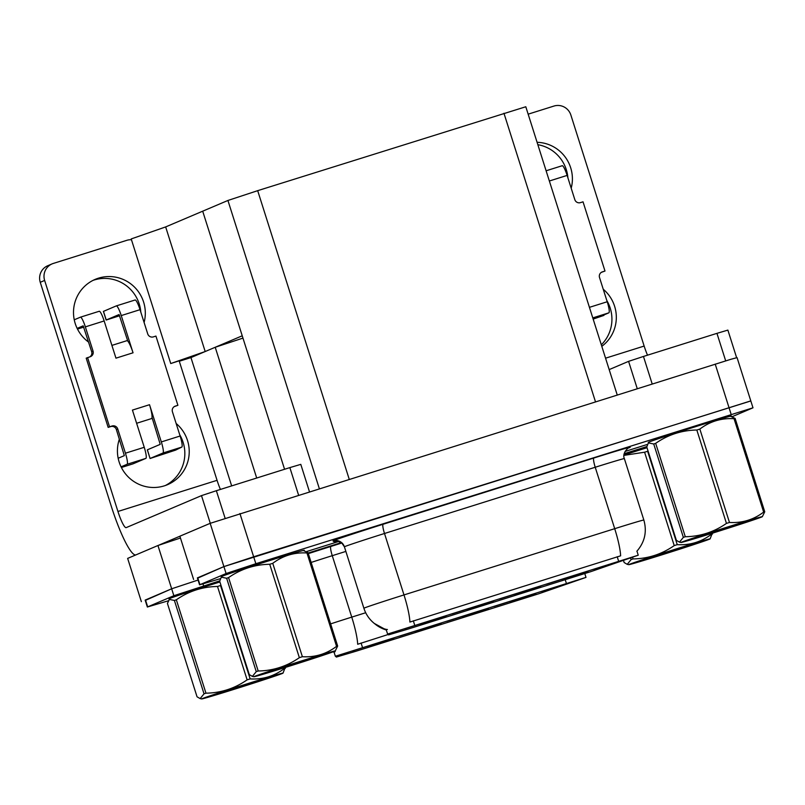 <?xml version="1.0" encoding="UTF-8"?>
<svg xmlns="http://www.w3.org/2000/svg" width="805" height="805" viewBox="0 0 805 805"><rect width="100%" height="100%" fill="white"/><g stroke="black" fill="none" stroke-linecap="round" stroke-linejoin="round"><path stroke-width="1.21" d="M446.966 621.269L472.766 613.118L446.966 621.269M462.855 617.133L488.655 608.983L462.855 617.133M494.31 606.386L520.111 598.236L494.31 606.386M541.654 591.504L567.445 583.353L541.654 591.504M399.632 636.151L425.422 628.001L399.632 636.151M352.288 651.034L378.088 642.883L352.288 651.034M368.167 646.898L393.967 638.747L368.167 646.898M415.511 632.016L441.311 623.865L415.511 632.016M510.189 602.251L535.989 594.1L510.189 602.251M335.675 656.156L336.329 657.081L355.991 651.235L538.787 593.768L586 577.396L335.675 656.156M231.659 485.908L190.956 357.581L215.227 347.267L242.959 338.1M180.451 538.012L157.941 545.518L171.666 588.787L198.07 580.043L171.666 588.787L145.262 600.439M157.941 545.518L127.643 558.398L141.368 601.667M190.956 357.581L179.284 361.244M131.457 239.729A13.615 13.433 67 0 0 126.828 240.323L53.341 263.426A13.615 13.433 67 0 0 44.637 280.432L117.933 511.477L217.058 480.323L179.173 360.892L197.919 354.623M170.741 363.548L131.205 238.934L165.659 226.919L202.699 211.182L242.235 335.796L205.184 351.533L170.741 363.548L196.963 355.025M165.659 226.919L205.184 351.533M499.201 599.071L525.001 590.92L499.201 599.071M515.089 594.935L540.88 586.795L515.089 594.935M546.545 584.188L572.345 576.038L546.545 584.188M593.889 569.306L619.679 561.155L593.889 569.306M451.857 613.953L477.657 605.803L451.857 613.953M404.523 628.836L430.323 620.685L404.523 628.836M420.401 624.7L446.201 616.55L420.401 624.7M467.745 609.818L493.546 601.677L467.745 609.818M562.423 580.053L588.224 571.912L562.423 580.053M387.909 633.958L388.563 634.883L408.226 629.037L591.021 571.58L638.234 555.198L387.909 633.958M750.461 401.071L253.645 556.788L223.901 566.599L197.497 578.242M732.238 416.668L752.987 407.813L737.068 357.621L730.819 359.312L210.175 523.331L179.877 536.2L193.603 579.469M617.214 394.923L525.806 106.753L257.68 190.664L227.926 200.465L202.699 211.182L284.568 469.275M169.704 598.668A43.128 0.674 -17.6 0 1 169.392 598.679A43.128 0.674 -17.6 0 1 169.915 598.397A43.128 0.674 -17.6 0 1 219.896 581.975A43.581 0.684 162.4 0 0 169.483 598.538A43.581 0.684 162.4 0 0 168.959 598.819A43.581 0.684 162.4 0 0 169.654 598.729M330.624 623.885A36.316 0.574 -17.6 0 1 351.755 617.123A31.777 5.192 72.5 0 1 357.672 644.262L388.111 634.521M333.884 651.597L335.383 656.306L333.884 651.597L335.162 651.678M219.745 580.838L173.86 595.71L171.666 588.787L145.152 600.097L147.355 607.02L168.185 600.842M646.989 447.701A43.581 0.684 162.4 0 0 623.976 455.026A43.128 0.674 -17.6 0 1 646.989 447.711M646.838 446.574L624.197 453.688M341.421 542.58L308.154 553.045M173.86 595.71L147.355 607.02M303.666 550.59A43.581 0.684 162.4 0 0 303.757 550.55A43.581 0.684 162.4 0 0 304.28 550.268A43.581 0.684 162.4 0 0 265.932 561.719A43.581 0.684 162.4 0 0 221.717 576.34A43.581 0.684 162.4 0 0 221.194 576.621A43.581 0.684 162.4 0 0 221.888 576.531M730.759 416.336A43.581 0.684 162.4 0 0 730.849 416.296A43.581 0.684 162.4 0 0 731.373 416.014A43.581 0.684 162.4 0 0 693.025 427.455A43.581 0.684 162.4 0 0 648.81 442.086A43.581 0.684 162.4 0 0 648.287 442.368A43.581 0.684 162.4 0 0 648.981 442.277M409.906 622.064L620.625 555.822A31.777 5.192 -107.5 0 0 614.708 528.684A36.316 0.574 -17.6 0 1 643.849 520.04L624.358 458.598A36.316 0.574 162.4 0 0 595.227 467.252L384.498 533.494A36.316 0.574 162.4 0 0 344.832 546.565A36.316 0.574 162.4 0 0 344.399 546.806L341.421 542.469A9.076 9.076 128.7 0 1 344.399 546.796L363.88 608.238A36.316 0.574 -17.6 0 1 364.323 608.006A36.316 0.574 -17.6 0 1 403.989 594.925A31.777 5.192 72.5 0 1 409.906 622.064M386.118 629.399L387.618 634.119L386.118 629.399L387.396 629.49M750.793 400.89L223.901 566.599L197.386 577.899L199.58 584.822L220.419 578.654M752.987 407.813L255.849 563.711L226.094 573.522L199.58 584.822M306.544 551.576L338.593 541.503M625.083 451.444L647.512 444.39M93.038 280.371A36.316 35.823 -113 0 1 140.805 312.058M88.651 342.155A36.316 35.823 -113 0 1 98.431 278.178A36.316 35.823 -113 0 1 144.105 322.463M298.575 495.085L289.86 467.604L216.364 490.708L225.108 518.259M179.887 536.221L158.585 545.267M179.726 434.781A36.316 35.823 -113 0 1 165.307 485.536M135.824 554.917A54.478 8.895 -107.5 0 1 111.342 506.425L40.25 282.303A13.615 13.433 -113 0 1 47.747 265.741L52.134 263.869M176.154 423.5A36.316 35.823 -113 0 1 167.531 484.67A36.316 35.823 -113 0 1 119.392 439.077M117.933 511.477A18.163 2.968 72.5 0 0 126.113 527.637A18.163 2.968 72.5 0 0 126.164 527.627L201.492 495.618L216.364 490.708M289.86 467.604L300.788 464.364L309.442 491.674M217.058 480.323A18.163 2.968 -107.5 0 0 220.429 489.43M537.831 144.679A36.316 35.823 -113 0 1 567.897 177.804M537.076 142.304A36.316 35.823 -113 0 1 571.198 188.199M725.677 360.861L716.953 333.351L643.457 356.454L652.181 383.925M606.819 300.517A36.316 35.823 -113 0 1 601.325 344.822M605.561 358.185L644.151 346.059L570.856 115.014A13.615 13.433 67 0 0 553.921 106.069L528.15 114.169M603.247 289.247A36.316 35.823 -113 0 1 601.798 346.321M609.184 369.596L628.584 361.354L643.457 356.454M716.953 333.351L727.881 330.1L736.625 357.682M644.151 346.059A18.163 2.968 -107.5 0 0 647.522 355.176M161.322 441.925L180.119 436.008A10.898 1.781 72.5 0 1 181.769 447.097L162.972 453.004A10.898 1.781 -107.5 0 0 161.322 441.925L149.519 404.714A13.615 2.224 72.5 0 1 152.034 417.533A13.615 2.224 72.5 0 1 151.582 418.57A13.615 2.224 72.5 0 1 151.541 418.58A13.615 2.224 72.5 0 1 151.511 418.59M119.724 315.721L106.149 320.038L119.059 314.554L127.794 341.139A13.615 2.224 72.5 0 1 133.046 352.791L115.96 358.165L104.157 320.954L85.35 326.87L93.038 351.091A4.538 4.478 -113 0 1 90.14 356.766L86.205 358.155L108.162 427.385L110.728 426.58A4.538 4.478 -113 0 1 116.373 429.558L124.332 455.63L118.174 458.256M116.363 305.88L135.109 299.993A10.898 1.781 72.5 0 1 135.129 299.983A10.898 1.781 72.5 0 1 140.04 309.673L121.243 315.58L133.046 352.791M121.243 315.58A10.898 1.781 -107.5 0 0 116.333 305.89A10.898 1.781 -107.5 0 0 116.302 305.9L103.402 311.394L106.149 320.038M85.35 326.87A10.898 1.781 -107.5 0 0 80.44 317.17L99.216 311.273A10.898 1.781 72.5 0 1 99.246 311.263A10.898 1.781 72.5 0 1 104.157 320.954M152.034 417.533L160.225 444.35L147.325 449.844L150.062 458.498L147.395 449.804M162.972 453.004L150.132 458.458M144.236 447.298A10.898 1.781 72.5 0 1 145.876 458.377L127.079 464.284A10.898 1.781 -107.5 0 0 125.429 453.205L144.236 447.298L132.433 410.087L149.519 404.714M145.876 458.377L133.046 463.831L121.394 467.494M174.313 406.585L177.895 405.307L155.939 336.077L153.373 336.882A4.538 4.478 -113 0 1 147.728 333.904L140.04 309.673M77.149 328.39L83.167 325.834L91.669 351.674A4.538 4.478 -113 0 1 89.798 356.877M180.119 436.008L172.431 411.788A4.538 4.478 -113 0 1 175.339 406.112L177.895 405.307M150.062 458.498L175.591 450.126L181.769 447.097M99.246 311.263L80.44 317.17A10.898 1.781 -107.5 0 0 80.42 317.18L74.251 319.796M87.574 357.571L109.54 426.801L108.162 427.385M109.54 426.801L112.096 425.996A4.538 4.478 -113 0 1 117.741 428.974L125.429 453.205M127.079 464.284L121.072 466.84M83.871 327.122L77.471 329.044M111.905 345.395L126.908 340.676A13.615 2.224 72.5 0 1 127.794 341.139M601.405 272.332L604.988 271.044L583.031 201.824L580.465 202.629A4.538 4.478 -113 0 1 574.82 199.64L567.133 175.41L549.352 181.004M589.431 307.339L607.212 301.754L599.524 277.524A4.538 4.478 -113 0 1 602.432 271.849L604.988 271.044M607.212 301.754A10.898 1.781 72.5 0 1 608.862 312.833L592.782 317.895M593.154 319.092L603.921 315.399L601.053 316.154L608.862 312.833M562.222 165.719L546.112 170.781L562.202 165.729A10.898 1.781 72.5 0 1 562.222 165.719A10.898 1.781 72.5 0 1 567.133 175.41M221.939 576.471A43.128 0.674 -17.6 0 1 221.627 576.491A43.128 0.674 -17.6 0 1 222.15 576.209A43.128 0.674 -17.6 0 1 265.902 561.739A43.128 0.674 -17.6 0 1 303.847 550.409A43.128 0.674 -17.6 0 1 303.586 550.57M649.031 442.217A43.128 0.674 -17.6 0 1 648.719 442.227A43.128 0.674 -17.6 0 1 649.243 441.945A43.128 0.674 -17.6 0 1 692.994 427.475A43.128 0.674 -17.6 0 1 730.94 416.145A43.128 0.674 -17.6 0 1 730.678 416.316M235.905 688.758A42.675 0.674 162.4 0 0 283.018 673.141A42.675 0.674 162.4 0 0 248.795 683.284A42.675 0.674 162.4 0 0 201.693 698.931A42.675 0.674 162.4 0 0 235.905 688.758M285.181 667.496L283.018 673.141M285.423 668.251A49.025 0.775 162.4 0 0 284.336 668.542L284.105 667.828M250.154 678.907A49.025 0.775 162.4 0 0 248.644 679.38A49.025 0.775 162.4 0 0 247.125 679.853L217.501 586.473A49.025 0.775 162.4 0 1 219.02 585.99A49.025 0.775 162.4 0 1 220.53 585.517L250.154 678.907C262.822 679.651 274.223 676.2 284.336 668.542M219.906 581.975A42.675 0.674 162.4 0 0 216.948 582.901A42.675 0.674 162.4 0 0 169.835 598.518L167.43 603.418L197.054 696.798L200.143 698.599L204.027 693.83L174.403 600.45L169.08 599.353M238.522 687.651L266.525 678.343L221.908 692.23L238.522 687.651M217.501 586.473C202.508 586.704 188.793 591.142 176.335 599.795A49.025 0.775 162.4 0 0 174.403 600.45M176.335 599.795L205.959 693.175A49.025 0.775 162.4 0 0 204.027 693.83M205.959 693.175C220.952 692.944 234.678 688.506 247.125 679.853M288.14 666.56A42.675 0.674 162.4 0 0 335.242 650.943A42.675 0.674 162.4 0 0 301.02 661.086A42.675 0.674 162.4 0 0 253.927 676.743A42.675 0.674 162.4 0 0 288.14 666.56M308.033 552.673A49.025 0.775 162.4 0 0 306.947 552.965C294.268 552.22 282.867 555.671 272.754 563.329A49.025 0.775 162.4 0 0 271.255 563.802A49.025 0.775 162.4 0 0 269.735 564.275C254.742 564.506 241.017 568.954 228.57 577.598A49.025 0.775 162.4 0 0 226.638 578.252L221.315 577.165L222.069 576.33A42.675 0.674 162.4 0 1 269.182 560.713A42.675 0.674 162.4 0 1 303.394 550.529L308.033 552.673L337.657 646.053L335.242 650.943M337.657 646.053A49.025 0.775 162.4 0 0 336.56 646.355L306.947 552.965M272.754 563.329L302.378 656.709C315.057 657.464 326.458 654.012 336.56 646.355M302.378 656.709A49.025 0.775 162.4 0 0 300.879 657.182A49.025 0.775 162.4 0 0 299.359 657.665L269.735 564.275M290.746 665.453L318.76 656.156L274.143 670.042L290.746 665.453M221.315 577.165L219.664 581.22L249.288 674.61L252.378 676.401L256.262 671.642L226.638 578.252M228.57 577.598L258.194 670.988A49.025 0.775 162.4 0 0 256.262 671.642M258.194 670.988C273.187 670.756 286.912 666.309 299.359 657.665M662.998 554.494A42.675 0.674 162.4 0 0 710.111 538.877A42.675 0.674 162.4 0 0 675.888 549.02A42.675 0.674 162.4 0 0 628.786 564.677A42.675 0.674 162.4 0 0 662.998 554.494M712.274 533.232L710.111 538.877M712.516 533.987A49.025 0.775 162.4 0 0 711.429 534.279L711.197 533.564M677.246 544.643A49.025 0.775 162.4 0 0 675.737 545.116A49.025 0.775 162.4 0 0 674.218 545.599L644.594 452.209A49.025 0.775 162.4 0 1 646.113 451.736A49.025 0.775 162.4 0 1 647.623 451.263L677.246 544.643C689.915 545.398 701.316 541.936 711.429 534.279M646.999 447.721A42.675 0.674 162.4 0 0 644.04 448.647A42.675 0.674 162.4 0 0 623.966 455.036M665.614 553.387L693.618 544.079L649.001 557.966L665.614 553.387M644.594 452.209L623.945 455.389M623.543 560.662L624.147 562.534L627.236 564.335L631.12 559.576L630.637 558.056M632.559 557.352L633.052 558.922A49.025 0.775 162.4 0 0 631.12 559.576M633.052 558.922C648.045 558.69 661.77 554.242 674.218 545.599M715.232 532.306A42.675 0.674 162.4 0 0 762.335 516.689A42.675 0.674 162.4 0 0 728.112 526.832A42.675 0.674 162.4 0 0 681.02 542.479A42.675 0.674 162.4 0 0 715.232 532.306M735.126 418.409A49.025 0.775 162.4 0 0 734.039 418.701C721.361 417.956 709.96 421.407 699.847 429.065A49.025 0.775 162.4 0 0 698.348 429.538A49.025 0.775 162.4 0 0 696.828 430.021C681.835 430.252 668.11 434.69 655.662 443.344A49.025 0.775 162.4 0 0 653.73 443.998L648.407 442.901L649.162 442.066A42.675 0.674 162.4 0 1 696.275 426.449A42.675 0.674 162.4 0 1 730.487 416.276L735.126 418.409L764.75 511.789L762.335 516.689M764.75 511.789A49.025 0.775 162.4 0 0 763.653 512.091L734.039 418.701M699.847 429.065L729.471 522.455C742.15 523.2 753.55 519.748 763.653 512.091M729.471 522.455A49.025 0.775 162.4 0 0 727.972 522.928A49.025 0.775 162.4 0 0 726.452 523.401L696.828 430.021M717.839 531.189L745.853 521.892L701.236 535.778L717.839 531.189M648.407 442.901L646.757 446.956L676.381 540.346L679.47 542.137L683.354 537.378L653.73 443.998M655.662 443.344L685.286 536.724A49.025 0.775 162.4 0 0 683.354 537.378M685.286 536.724C700.28 536.492 714.005 532.055 726.452 523.401M215.227 347.267L256.704 478.029M566.338 583.233L565.211 579.691M362.451 647.331L361.083 643.014M210.175 523.331L226.094 573.522M239.92 513.52L255.849 563.711M715.212 364.112L731.131 414.303M257.68 190.664L349.199 479.176M227.926 200.465L319.313 488.565M503.95 113.243L595.469 401.755M618.572 561.035L617.204 556.728M414.686 625.133L413.317 620.816M333.049 651.859A31.777 31.777 -51.3 0 0 334.065 652.171L333.049 651.859M345.858 551.415L332.264 555.681L351.755 617.123L365.701 612.736M308.345 553.639A45.402 0.714 -17.6 0 1 330.885 546.444L341.984 542.962M203.615 585.909L202.991 583.957M147.677 606.839L145.484 599.916M330.885 546.444A9.076 1.479 -107.5 0 0 332.264 555.681A36.316 0.574 162.4 0 0 311.132 562.443M593.849 458.015A9.076 1.479 -107.5 0 0 595.227 467.252L614.708 528.684L403.989 594.925L384.498 533.494A9.076 1.479 -107.5 0 1 383.12 524.256L593.849 458.015A45.402 0.714 -17.6 0 1 629.721 447.489A45.402 0.714 -17.6 0 1 628.685 447.902M363.88 608.238C365.862 614.336 369.334 619.397 374.305 623.432A31.777 31.777 -51.3 0 1 363.89 608.248A36.316 0.574 -17.6 0 1 363.88 608.238L344.399 546.806M375.361 624.278A31.777 31.777 -51.3 0 0 386.299 629.973L374.305 623.432A31.777 31.777 -51.3 0 0 386.47 629.46M338.08 540.779A45.402 0.714 -17.6 0 1 334.055 541.745L332.998 540.9A45.402 0.714 -17.6 0 1 383.12 524.256M199.912 584.641L197.718 577.718M334.055 541.745A9.076 9.076 128.7 0 1 341.934 542.912M332.998 540.9A9.076 9.076 128.7 0 1 341.421 542.469M44.637 280.432L40.25 282.303M210.276 523.29L201.492 495.618M637.238 388.624L628.584 361.354M106.22 320.008L103.473 311.354M93.038 351.091L91.669 351.674M112.096 425.996L110.728 426.58M117.741 428.974L116.373 429.558M175.339 406.112L174.544 406.445M602.432 271.849L601.637 272.191M586 577.396L584.782 573.542M638.234 555.198L636.956 551.153M628.916 447.791L628.936 447.781C629.701 446.433 621.611 452.742 624.358 458.598M636.856 551.254C644.785 542.107 647.119 531.692 643.849 520.04M335.786 541.383L335.484 541.453C336.088 540.678 338.422 541.302 342.487 543.315M151.541 418.58L136.608 423.279M116.333 305.89L135.129 299.983M201.693 698.931L200.143 698.599M253.927 676.743L252.378 676.401M628.786 564.677L627.236 564.335M681.02 542.479L679.47 542.147"/></g></svg>

